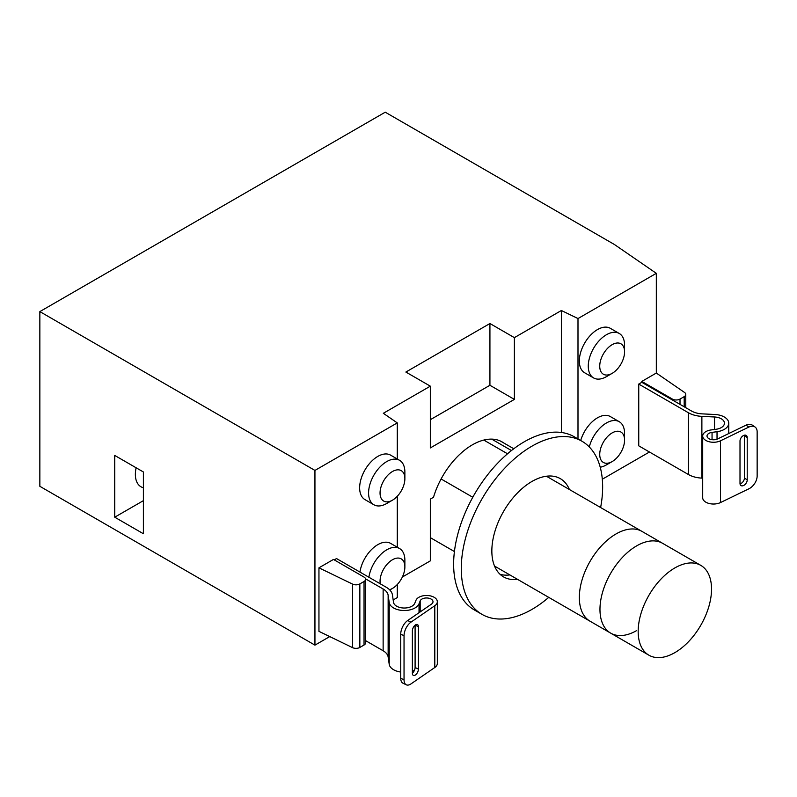 <?xml version="1.0" encoding="UTF-8"?>
<svg xmlns="http://www.w3.org/2000/svg" width="797" height="797" viewBox="0 0 797 797"><rect width="100%" height="100%" fill="white"/><g stroke="black" fill="none" stroke-linecap="round" stroke-linejoin="round"><path stroke-width="1.2" d="M700.782 565.362A51.875 29.947 120 0 0 674.85 567.932A51.875 29.947 120 0 0 638.168 631.463A51.875 29.947 120 0 0 648.917 655.204A51.875 29.947 120 0 0 674.85 652.633A51.875 29.947 120 0 0 708.742 606.925A51.875 29.947 120 0 0 700.782 565.362L641.944 531.39A51.875 29.947 120 0 0 616.011 533.96A51.875 29.947 120 0 0 582.129 579.668A51.875 29.947 120 0 0 590.079 621.232L494.529 566.069M648.917 655.204L610.711 633.147A51.875 29.947 120 0 1 602.761 591.583A51.875 29.947 120 0 1 636.644 545.875A51.875 29.947 120 0 1 662.576 543.305A51.875 29.947 120 0 0 636.644 545.875A51.875 29.947 120 0 0 602.761 591.583A51.875 29.947 120 0 0 610.711 633.147A51.875 29.947 120 0 0 636.644 630.576M546.403 476.227L641.944 531.39A51.875 29.947 120 0 0 616.011 533.96A51.875 29.947 120 0 0 582.129 579.668A51.875 29.947 120 0 0 590.079 621.232L610.711 633.147M503.604 442.883A59.436 34.311 120 0 0 502.07 441.897A59.436 34.311 120 0 0 472.352 444.846A59.436 34.311 120 0 0 433.508 497.268L430.33 499.111L430.33 560.869L402.365 577.018M606.417 464.89L612.156 461.583A17.564 10.142 120 0 0 624.569 440.083A17.564 10.142 120 0 0 612.156 432.91A17.564 10.142 120 0 0 599.733 454.42A17.564 10.142 120 0 0 612.156 461.583L606.417 464.89A25.663 14.814 -60 0 1 600.221 467.211M589.282 446.938A25.663 14.814 -60 0 1 606.417 422.978A25.663 14.814 -60 0 1 619.259 421.713A25.663 14.814 -60 0 1 624.569 433.458L624.569 440.083M389.524 589.71A17.564 10.142 120 0 0 392.463 588.425A17.564 10.142 120 0 0 404.876 566.916A17.564 10.142 120 0 0 392.463 559.743A17.564 10.142 120 0 0 380.269 583.803M368.891 577.237A25.663 14.814 -60 0 1 386.734 549.82A25.663 14.814 -60 0 1 399.566 548.545A25.663 14.814 -60 0 1 404.876 560.301L404.876 566.916M392.463 588.425L389.783 589.969L392.463 588.425M612.156 344.673A17.564 10.142 120 0 0 599.733 366.182A17.564 10.142 120 0 0 612.156 373.355L606.417 376.662A25.663 14.814 -60 0 1 593.586 377.927A25.663 14.814 -60 0 1 588.276 366.182A25.663 14.814 -60 0 1 606.417 334.75A25.663 14.814 -60 0 1 619.259 333.475A25.663 14.814 -60 0 1 624.569 345.221L624.569 351.846A17.564 10.142 120 0 0 612.156 344.673M392.463 471.515A17.564 10.142 120 0 0 380.049 493.014A17.564 10.142 120 0 0 392.463 500.187L386.734 503.495A25.663 14.814 -60 0 1 373.903 504.77A25.663 14.814 -60 0 1 368.583 493.014A25.663 14.814 -60 0 1 386.734 461.583A25.663 14.814 -60 0 1 399.566 460.317A25.663 14.814 -60 0 1 404.876 472.063L404.876 478.678A17.564 10.142 120 0 0 392.463 471.515M399.566 460.317L390.62 455.147A25.663 14.814 120 0 0 370.844 462.031A25.663 14.814 120 0 0 359.646 487.854A25.663 14.814 120 0 0 364.956 499.609L373.903 504.77M619.259 333.475L610.313 328.314A25.663 14.814 120 0 0 590.537 335.188A25.663 14.814 120 0 0 579.329 361.021A25.663 14.814 120 0 0 584.649 372.767L593.586 377.927M399.566 548.545L390.62 543.385A25.663 14.814 120 0 0 372.418 548.705A25.663 14.814 120 0 0 359.945 572.077M619.259 421.713L610.313 416.552A25.663 14.814 120 0 0 580.694 440.502M143.39 487.734A27.018 15.601 -60 0 1 140.959 486.768A27.018 15.601 -60 0 1 135.37 474.404A27.018 15.601 -60 0 1 136.128 467.779M702.695 478.16L701.878 478.12A21.619 12.483 0 0 1 688.419 474.514L638.746 445.832L638.746 384.074L688.419 412.746A21.619 12.483 0 0 0 701.878 416.363L714.53 416.98A10.809 6.237 180 0 1 724.433 423.197A10.809 6.237 180 0 1 716.055 429.274L711.073 429.942A10.819 6.246 0 0 0 702.695 436.019L702.695 497.786A10.819 6.246 0 0 0 705.863 502.2A10.819 6.246 0 0 0 720.458 502.568L748.871 488.82A10.809 6.765 124.6 0 0 757.15 475.988L757.15 431.874A10.809 6.765 124.6 0 0 754.998 426.983A10.809 6.765 124.6 0 0 748.871 427.062L746.092 425.15L717.689 438.898A6.496 3.746 180 0 1 708.922 438.669A6.496 3.746 180 0 1 707.019 436.019A6.496 3.746 180 0 1 712.05 432.373L717.031 431.705A15.133 8.737 0 0 0 728.757 423.197A15.133 8.737 0 0 0 714.899 414.49L702.247 413.872A17.295 9.982 180 0 1 691.467 410.983L641.804 382.311L641.804 381.424L672.369 399.068A5.4 3.118 0 0 0 680.01 399.068L684.195 396.657A5.4 3.118 0 0 0 685.779 394.445A5.4 3.118 0 0 0 684.513 392.443L656.32 373.046L656.32 273.331L614.487 244.549L385.24 112.198L39.85 311.607L39.85 486.309L314.945 645.132L329.759 636.584M39.85 311.607L314.945 470.429L314.945 645.132M114.738 455.436L143.39 471.973L143.39 533.741L114.738 517.193L114.738 455.436M602.303 479.226L649.445 452.009M393.18 599.972L397.275 597.601L397.275 584.52M561.377 432.472L561.377 310.501L514.384 337.639L489.926 323.522L405.872 372.05L430.33 386.166L383.327 413.294L397.275 422.898L397.275 458.992M430.33 386.166L430.33 447.934L514.384 399.397L514.384 337.639M397.275 547.23L397.275 496.292M314.945 470.429L397.275 422.898M318.949 631.354L318.949 567.823L333.475 559.434L364.04 577.088A5.4 3.118 0 0 1 365.614 579.289A5.4 3.118 0 0 1 364.04 581.501L359.845 583.912L359.845 647.443A5.4 3.118 180 0 1 352.553 647.632L318.949 631.354M656.32 373.046L641.804 381.424M577.994 438.938L577.994 318.551L656.32 273.331M577.994 318.551L561.377 310.501M606.417 376.662L612.156 373.355A17.564 10.142 120 0 0 624.569 351.846M386.734 503.495L392.463 500.187A17.564 10.142 120 0 0 404.876 478.678M365.614 579.289L365.614 642.82A5.4 3.118 180 0 1 364.04 645.022L359.845 647.443M352.553 647.632L352.553 584.101L318.949 567.823M352.553 584.101A5.4 3.118 0 0 0 359.845 583.912M514.384 399.397L489.926 385.28L489.926 323.522M489.926 385.28L430.33 419.7M143.39 500.655L114.738 517.193M702.695 436.019A10.819 6.246 0 0 0 705.863 440.442A10.819 6.246 0 0 0 720.458 440.811L748.871 427.062M740.034 483.879A4.702 2.939 124.6 0 0 744.438 478.011L744.438 435.65A4.702 2.939 124.6 0 0 744.408 435.182M746.092 425.15A10.809 6.765 -55.4 0 1 752.219 425.07L754.998 426.983M740.005 441.05L740.005 483.41A4.702 2.939 124.6 0 0 740.941 485.532A4.702 2.939 124.6 0 0 744.906 484.616A4.702 2.939 124.6 0 0 747.217 479.914L747.217 437.563A4.702 2.939 124.6 0 0 746.281 435.441A4.702 2.939 124.6 0 0 742.316 436.357A4.702 2.939 124.6 0 0 740.005 441.05M641.804 382.311L638.746 384.074M334.232 559.883L336.523 558.558L386.196 587.23A21.619 12.483 180 0 1 392.453 595L393.519 602.313A10.809 6.237 0 0 0 403.521 608.011A10.809 6.237 0 0 0 414.819 603.19L415.974 600.31A10.819 6.246 180 0 1 423.526 595.718A10.819 6.246 180 0 1 434.156 597.302A10.819 6.246 180 0 1 437.324 601.725L437.324 663.483A10.819 6.246 180 0 1 434.803 667.497L410.983 683.896A10.809 5.669 115.8 0 1 406.271 684.802A10.809 5.669 115.8 0 1 404.039 679.861L404.039 635.737L400.732 634.133A10.809 5.669 -64.2 0 1 407.665 620.534L431.486 604.126A6.496 3.746 0 0 0 433 601.725A6.496 3.746 0 0 0 431.107 599.065A6.496 3.746 0 0 0 424.721 598.119A6.496 3.746 0 0 0 420.178 600.878L419.033 603.757A15.133 8.737 180 0 1 403.212 610.502A15.133 8.737 180 0 1 389.215 602.522L388.139 595.22A17.295 9.982 0 0 0 383.138 588.993L365.564 578.851M437.324 601.725A10.819 6.246 180 0 1 434.803 605.73L410.983 622.138A10.809 5.669 115.8 0 0 404.039 635.737M400.732 672.04A15.133 8.737 180 0 1 389.215 664.29L388.139 656.977A17.295 9.982 0 0 0 383.138 650.76L365.614 640.649M414.599 669.948A15.133 8.737 180 0 1 412.368 670.935M415.098 625.187L415.098 667.478A4.702 2.471 -64.2 0 1 412.368 673.176M406.271 684.802L402.963 683.198A10.809 5.669 -64.2 0 1 400.732 678.257L400.732 634.133M418.415 626.721L418.415 669.082A4.702 2.471 -64.2 0 1 416.602 673.844A4.702 2.471 -64.2 0 1 413.344 675.388A4.702 2.471 -64.2 0 1 412.368 673.236L412.368 630.885A4.702 2.471 -64.2 0 1 414.181 626.123A4.702 2.471 -64.2 0 1 417.439 624.569A4.702 2.471 -64.2 0 1 418.415 626.721L415.147 625.147M485.323 440.97A56.736 32.757 120 0 0 484.825 439.824M491.679 439.117L511.455 450.534M569.387 489.497A56.736 32.757 120 0 0 560.321 478.648A56.736 32.757 120 0 0 531.958 481.458A56.736 32.757 120 0 0 494.897 531.46A56.736 32.757 120 0 0 503.594 576.918A56.736 32.757 120 0 0 517.512 579.339M600.619 507.53A99.964 57.713 120 0 0 581.94 441.219A99.964 57.713 120 0 0 531.958 446.161A99.964 57.713 120 0 0 466.653 534.249A99.964 57.713 120 0 0 481.976 614.348A99.964 57.713 120 0 0 531.958 609.406A99.964 57.713 120 0 0 548.744 597.371M581.94 441.219L574.298 436.806A99.964 57.713 120 0 0 524.316 441.757A99.964 57.713 120 0 0 459.012 529.836A99.964 57.713 120 0 0 474.335 609.944L481.976 614.348M500.028 574.268A56.736 32.757 120 0 0 509.871 574.926M500.446 441.06L513.776 448.751M430.33 537.646L454.42 551.554M441.1 478.977L472.78 497.268M680.01 399.068L680.01 404.368M684.195 406.779L684.195 396.657M672.369 399.955L672.369 399.068M364.04 645.022L364.04 581.501M717.031 439.177L717.031 431.705M712.05 439.675L712.05 432.373M720.458 502.568L720.458 440.811M714.53 429.473L714.53 416.98M701.878 478.12L701.878 416.363M688.419 474.514L688.419 412.746M744.438 478.011L747.217 479.914M744.438 435.65L747.217 437.563M434.803 667.497L434.803 605.73M420.178 611.917L420.178 600.878M388.139 656.977L388.139 595.22M383.138 650.76L383.138 588.993M389.215 664.29L389.215 602.522M419.033 612.714L419.033 603.757M400.732 678.257L404.039 679.861M407.665 620.534L410.983 622.138M415.098 667.478L418.415 669.082M507.53 453.782L483.779 440.074M685.779 394.445L685.779 407.695M728.757 433.538L728.757 423.197"/></g></svg>
